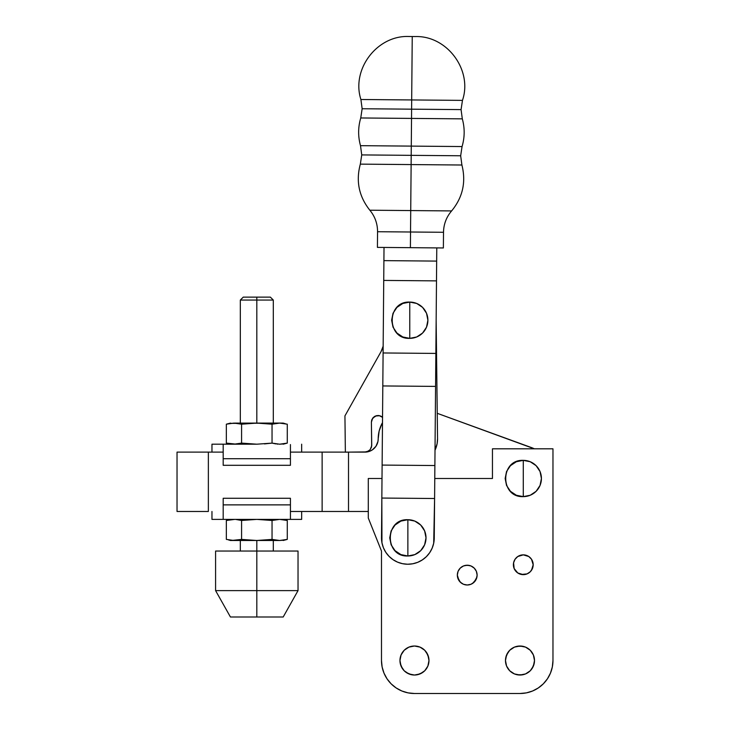 <?xml version="1.0" encoding="UTF-8"?>
<svg xmlns="http://www.w3.org/2000/svg" width="730" height="730" viewBox="0 0 730 730"><rect width="100%" height="100%" fill="white"/><g stroke="black" fill="none" stroke-linecap="round" stroke-linejoin="round"><path stroke-width="1.09" d="M528.785 556.525L523.282 554.855L517.789 556.525L523.282 554.855L528.785 556.525L531.513 559.253L533.183 564.755A9.891 9.891 0 0 1 523.282 574.647A9.891 9.891 0 0 1 513.391 564.755A9.891 9.891 0 0 1 523.282 554.855A9.891 9.891 0 0 1 533.183 564.755L531.513 570.249L532.426 568.533L530.281 571.745L527.069 573.889L521.357 574.455L523.282 574.647L517.789 572.977L514.148 568.533L515.407 570.732M477.119 575.112L476.927 577.047L477.119 575.112A9.891 9.891 0 0 1 467.227 585.004A9.891 9.891 0 0 1 457.336 575.112L458.084 571.325L460.228 568.123L463.44 565.978L467.227 565.221L471.014 565.978L474.217 568.123L476.371 571.325L477.119 575.112L476.371 578.899L474.217 582.111L471.014 584.255L467.227 585.004L463.44 584.255L460.228 582.111L458.084 578.899L457.336 575.112A9.891 9.891 0 0 1 467.227 565.221A9.891 9.891 0 0 1 477.119 575.112L476.371 578.899L472.721 583.343M534.497 660.522A14.509 14.509 0 0 1 519.988 675.031A14.509 14.509 0 0 1 505.479 660.522L506.583 654.974L509.732 650.266L514.44 647.118L519.988 646.014L525.545 647.118L530.245 650.266L533.393 654.974L534.497 660.522L533.393 666.079L530.245 670.788L525.545 673.927L519.988 675.031L514.44 673.927L509.732 670.788L506.583 666.079L505.479 660.522A14.509 14.509 0 0 1 519.988 646.014A14.509 14.509 0 0 1 534.497 660.522M428.975 660.522A14.509 14.509 0 0 1 414.467 675.031A14.509 14.509 0 0 1 399.958 660.522L401.062 654.974L404.201 650.266L408.909 647.118L414.467 646.014L420.015 647.118L424.723 650.266L427.871 654.974L428.975 660.522L427.871 666.079L424.723 670.788L420.015 673.927L414.467 675.031L408.909 673.927L404.201 670.788L401.062 666.079L399.958 660.522A14.509 14.509 0 0 1 414.467 646.014A14.509 14.509 0 0 1 428.975 660.522M523.282 478.497L523.282 460.356C499.886 459.234 499.886 497.75 523.282 496.628L523.282 478.497L523.282 496.628L516.347 495.25L510.462 491.317L506.529 485.432L505.151 478.497L506.529 471.553L510.462 465.667L516.347 461.743L523.282 460.356L530.226 461.743L536.112 465.667L540.045 471.553L541.423 478.497L540.045 485.432L536.112 491.317L530.226 495.25L523.282 496.628A18.14 18.14 0 0 0 541.423 478.497A18.14 18.14 0 0 0 523.282 460.356L523.282 478.497M492.449 448.813L492.449 478.497L434.77 478.497L492.449 478.497L492.449 448.813L552.966 448.813L492.449 448.813M381.489 660.522L381.489 551.04L368.294 518.063L368.294 478.497L382 478.497L368.294 478.497L368.294 518.063L381.489 551.04L381.489 660.522L382.118 666.955L383.998 673.142L387.046 678.845L391.143 683.846L396.144 687.943L401.847 690.991L408.034 692.87L414.467 693.5L519.988 693.5L526.421 692.87L532.608 690.991L538.311 687.943L543.303 683.846L547.409 678.845L550.457 673.142L552.327 666.955L552.966 660.522L552.966 448.813L552.966 660.522A32.978 32.978 0 0 1 519.988 693.5L414.467 693.5A32.978 32.978 0 0 1 381.489 660.522L382.118 666.955M383.998 673.142L387.046 678.845L383.998 673.142L387.046 678.845L391.143 683.846M547.409 678.845L550.457 673.142M532.991 566.681L533.183 564.755M525.217 574.455L523.282 574.647L525.217 574.455M461.734 583.343L458.997 580.615L457.336 575.112M457.527 573.187L458.084 571.325M460.228 568.123L461.734 566.891M465.293 565.412L469.153 565.412M476.371 571.325L476.927 573.187M534.223 663.351L532.051 668.589M525.545 673.927L519.988 675.031L514.44 673.927M509.732 670.788L507.925 668.589M506.583 666.079L505.753 663.351M505.753 657.693L507.925 652.465L509.732 650.266M514.44 647.118L519.988 646.014L525.545 647.118M533.393 654.974L534.223 657.693M426.53 668.589L424.723 670.788M422.524 672.586L417.295 674.757L414.467 675.031L411.638 674.757L406.4 672.586M402.403 668.589L400.232 663.351M402.403 652.465L404.201 650.266M406.4 648.459L408.909 647.118L406.4 648.459L408.909 647.118L414.467 646.014L420.015 647.118L422.524 648.459M426.53 652.465L428.692 657.693M476.927 577.047L474.217 582.111L476.927 577.047M460.228 582.111L457.527 577.047L460.228 582.111M522.817 674.757L517.159 674.757L522.817 674.757M506.583 654.974L507.925 652.465L506.583 654.974M517.159 646.296L522.817 646.296L517.159 646.296M420.015 673.927L414.467 675.031L408.909 673.927L414.467 675.031L420.015 673.927M408.909 647.118L414.467 646.014L420.015 647.118L414.467 646.014L408.909 647.118M517.789 556.525L515.061 559.253L513.582 562.821L514.148 568.533M381.096 351.531L383.04 346.677L381.096 351.531L344.934 415.89L345.363 452.116L344.934 415.89L381.096 351.531L383.159 346.166L382.109 349.469M374.262 416.657L375.393 416.036L372.683 418.19L371.397 422.177L371.871 419.65L373.267 417.496L375.393 416.036L379.618 415.708L382.602 417.387L379.198 415.616L376.625 415.644L374.262 416.657L371.871 419.65L371.397 422.177L371.734 445.683L370.201 449.58L367.966 451.295L365.228 451.934L345.363 452.162L365.228 451.934M436.148 320.178L437.544 438.611L437.097 443.767L435.016 450.2A26.38 26.38 0 0 0 437.544 438.611L436.148 320.178M437.097 443.767L437.544 438.611M369.179 450.556L366.633 451.76M373.267 417.496L371.871 419.65L371.397 422.177L371.679 420.197M371.734 419.996L372.911 417.898M374.408 416.556L376.507 415.671L372.784 418.053M380.659 416.073L378.815 415.552M381.589 416.575L380.96 416.209M378.642 415.534L380.576 416.036M371.397 422.177L371.652 444.269L371.506 447.079L370.201 449.58M380.768 416.118L382.593 417.377L380.44 415.981L377.912 415.507L379.198 415.616L375.393 416.036M381.343 351.075L382.073 349.551M383.04 346.677L383.159 346.166M409.019 36.5L415.461 36.555L409.019 36.5C377.237 35.031 351.13 69.24 360.903 99.499L362.144 108.743L360.748 117.968C358.029 127.175 357.946 136.41 360.501 145.671L361.742 154.915L360.337 164.131C355.756 181.086 358.923 196.452 369.836 210.213L410.725 210.569L411.127 164.579L461.907 165.017L411.127 164.579L411.2 155.344L460.666 155.773L361.742 154.915L411.2 155.344L411.127 164.579L360.337 164.131L461.907 165.017L411.127 164.579L410.397 247.671L443.375 247.963L410.397 247.671L410.534 232.003L377.556 231.72L410.534 232.003L410.725 210.569L451.615 210.924C446.368 217.084 443.667 224.21 443.512 232.286L410.534 232.003L443.512 232.286L443.375 247.963M411.528 118.415L462.309 118.853L411.528 118.415L411.601 109.181L461.068 109.609L362.144 108.743L411.601 109.181L411.528 118.415L360.748 117.968L462.309 118.853L411.528 118.415L411.282 146.109L360.501 145.671L411.282 146.109L411.2 155.344L361.742 154.915L411.2 155.344L411.282 146.109L462.063 146.557L411.282 146.109L411.528 118.415L360.748 117.968L411.528 118.415M407.869 537.855L407.869 519.714C384.473 518.592 384.473 557.109 407.869 555.986L407.869 537.855L407.869 555.986L414.813 554.608L420.69 550.676L424.623 544.79L426.01 537.855L424.623 530.911L420.69 525.025L414.813 521.092L407.869 519.714L400.925 521.092L395.049 525.025L391.116 530.911L389.729 537.855L391.116 544.79L395.049 550.676L400.925 554.608L407.869 555.986A18.14 18.14 0 0 0 426.01 537.855A18.14 18.14 0 0 0 407.869 519.714L407.869 537.855M411.684 99.946L360.903 99.499L411.684 99.946L411.601 109.181L362.144 108.743L411.601 109.181L411.684 99.946L462.464 100.384L411.684 99.946L412.24 36.637L411.684 99.946L360.903 99.499L411.684 99.946M409.767 320.214L409.767 302.083C386.371 300.961 386.371 339.477 409.767 338.355L409.767 320.214L409.767 338.355A18.14 18.14 0 0 0 427.899 320.214A18.14 18.14 0 0 0 409.767 302.083L409.767 320.214M381.489 537.627L384.016 247.443L383.907 260.628L436.659 261.094L436.777 247.899L436.659 261.094L383.907 260.628L383.734 280.42L436.494 280.877L436.659 261.094L436.494 280.877L383.734 280.42L383.095 352.964L435.856 353.42L436.494 280.877L435.856 353.42L383.095 352.964L382.812 385.942L435.573 386.398L435.856 353.42L435.573 386.398L382.812 385.942L382.118 465.074L434.879 465.539L435.573 386.398L434.879 465.539L382.118 465.074L381.836 498.052L434.596 498.508L434.879 465.539L434.596 498.508L381.836 498.052L381.954 542.773L383.405 547.737L385.805 552.318L389.053 556.342L393.023 559.654L397.558 562.136L402.495 563.679L407.641 564.235L412.788 563.77L417.752 562.31L422.332 559.91L426.356 556.671L429.678 552.701L432.151 548.157L433.693 543.22L434.596 498.508L434.25 538.083A26.38 26.38 0 0 1 407.641 564.235A26.38 26.38 0 0 1 381.489 537.627M409.767 338.355L416.702 336.977L422.588 333.044L426.521 327.159L427.899 320.214L426.521 313.279L422.588 307.394L416.702 303.461L409.767 302.083L402.823 303.461L396.938 307.394L393.014 313.279L391.627 320.214L393.014 327.159L396.938 333.044L402.823 336.977L409.767 338.355M411.601 109.181L461.068 109.609L411.601 109.181M411.282 146.109L462.063 146.557L411.282 146.109M411.2 155.344L460.666 155.773L411.2 155.344M411.127 164.579L360.337 164.131L411.127 164.579M377.419 247.388L410.397 247.671L377.419 247.388L377.556 231.72C377.538 223.626 374.964 216.463 369.836 210.213L451.615 210.924C462.765 197.356 466.196 182.053 461.907 165.017L460.666 155.773L462.063 146.557C464.782 137.34 464.864 128.106 462.309 118.853L461.068 109.609L462.464 100.384C472.775 70.299 447.253 35.642 415.461 36.555M256.814 300.057L256.814 297.128L243.254 297.128L256.814 297.128L256.814 300.057L240.325 300.057L256.814 300.057L256.814 423.099L256.814 300.057L273.303 300.057L256.814 300.057M237.779 540.2L241.584 539.397L237.779 540.2L241.584 539.397L256.814 540.492L272.044 539.397L272.044 520.481L256.814 519.386L211.965 519.386L301.663 519.386L301.663 511.474L301.663 519.386L256.814 519.386L272.044 520.481L279.663 519.386L287.273 520.481L287.273 539.397L279.663 540.492L256.814 540.492L279.663 540.492L272.044 539.397L260.619 540.419L230.434 540.492L256.814 540.492L256.814 551.04L298.032 551.04L256.814 551.04L256.814 590.616L298.032 590.616L256.814 590.616L256.814 616.996L283.194 616.996L256.814 616.996L256.814 590.616L215.587 590.616L256.814 590.616L256.814 540.492L241.584 539.397L232.067 540.419M211.965 452.116L211.965 444.196L211.965 452.116M235.872 444.123L226.346 443.11L226.346 424.185L230.16 423.382L235.872 423.172L241.584 424.185L237.779 423.382L241.584 424.185L249.195 423.382L241.584 424.185L241.584 443.11L256.814 444.196L272.044 443.11L256.814 444.196L241.584 443.11L241.584 424.185L233.965 423.099L226.346 424.185L226.346 443.11L233.965 444.196L241.584 443.11L236.566 444.068M285.366 423.728L283.194 423.099L256.814 423.099L272.044 424.185L279.663 423.099L287.273 424.185L287.273 443.11L279.663 444.196L272.044 443.11L272.044 424.185L279.663 423.099L287.273 424.185L287.273 443.11L279.663 444.196L272.044 443.11L272.044 424.185L256.814 423.099L234.768 423.108M283.194 423.099L230.16 423.382M237.779 443.913L241.584 443.11L237.77 443.913M232.058 444.123L234.038 444.196M279.59 444.196L283.468 443.913M277.017 444.059L277.756 444.123M272.044 443.11L275.849 443.913L272.044 443.11L264.424 443.913M230.434 444.196L227.833 443.475M241.584 424.185L256.814 423.099M272.044 424.185L275.849 423.382L272.044 424.185M279.663 423.099L283.468 423.382M277.756 423.172L277.017 423.236M235.872 423.172L236.566 423.227M256.814 444.196L211.965 444.196L256.814 444.196M290.43 458.714L290.43 444.579L290.43 465.302L290.43 458.714L223.188 458.714L290.43 458.714M223.188 444.579L223.188 465.302L290.43 465.302L223.188 465.302L223.188 444.579M223.188 504.877L223.188 519.003L223.188 498.28L223.188 504.877L290.43 504.877L223.188 504.877M290.43 519.003L290.43 498.28L223.188 498.28L290.43 498.28L290.43 519.003M253 519.459L249.195 519.678L253 519.459M235.872 519.459L241.584 520.481L237.779 519.678L241.584 520.481L249.195 519.678L241.584 520.481L236.566 519.523M277.756 519.459L277.017 519.523M279.59 540.492L272.044 539.397L275.849 540.2L272.044 539.397L272.044 520.481L279.663 519.386L285.366 520.015M230.16 519.678L233.965 519.386L226.346 520.481L226.346 539.397L233.965 540.492L226.346 539.397L226.346 520.481L234.768 519.395M230.434 540.492L228.417 539.89M279.663 540.492L283.468 540.2L279.663 540.492M277.756 540.419L277.017 540.346M235.872 540.419L236.566 540.355M237.77 540.2L234.038 540.492M241.584 539.397L241.584 520.481L241.584 539.397M256.814 519.386L241.584 520.481M283.194 519.386L287.273 520.481L287.273 539.397L283.468 540.2M279.663 519.386L283.468 519.678M272.044 539.397L264.424 540.2M230.434 616.996L256.814 616.996L230.434 616.996L215.587 590.616L215.587 551.04L256.814 551.04L215.587 551.04M270.365 297.128L256.814 297.128L270.365 297.128L273.303 300.057L273.303 423.099M208.36 511.474L208.36 452.116L177.034 452.116L177.034 511.474L208.36 511.474L208.36 452.116L223.188 452.116L177.034 452.116L177.034 511.474L208.36 511.474M379.135 431.111A32.978 32.978 0 0 1 379.144 431.065L378.195 438.922A13.195 13.195 0 0 1 365 452.116L349.761 452.116L365 452.116L370.046 451.113L372.327 449.89L375.968 446.249L377.939 441.495L378.195 438.922A32.978 32.978 0 0 1 382.493 422.643L381.918 423.701A32.978 32.978 0 0 1 382.493 422.643M322.131 452.116L322.131 511.474L290.43 511.474L322.131 511.474L322.131 452.116L348.511 452.116L290.43 452.116L322.131 452.116M348.511 452.125L348.511 511.474L322.131 511.474L348.511 511.474L348.511 452.125M379.135 431.083L381.918 423.701M437.252 413.317L534.36 448.813A32.978 32.978 0 0 0 531.258 447.508L437.252 413.317M368.294 511.474L348.511 511.474L368.294 511.474M367.573 451.861L365 452.116M240.325 423.099L240.325 300.057L243.254 297.128M298.032 551.04L298.032 590.616L283.194 616.996M240.325 551.04L240.325 540.492M283.194 444.196L287.273 443.11M226.346 424.185L230.434 423.099M301.663 452.116L301.663 444.196M211.965 511.474L211.965 519.386M226.346 520.481L230.434 519.386M283.194 540.492L287.273 539.397M273.303 551.04L273.303 540.492"/></g></svg>
